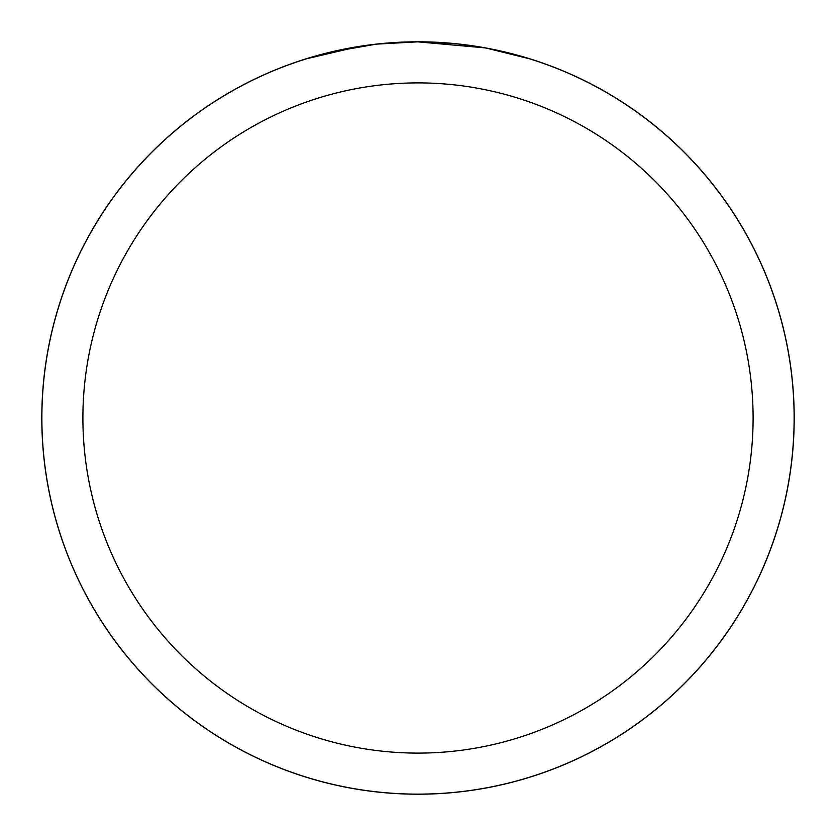 <?xml version="1.0" encoding="UTF-8"?>
<svg xmlns="http://www.w3.org/2000/svg" width="836" height="836" viewBox="0 0 836 836"><rect width="100%" height="100%" fill="white"/><g stroke="black" fill="none" stroke-linecap="round" stroke-linejoin="round"><path stroke-width="1.25" d="M484.817 47.851L418 41.873A376.169 376.169 0 0 1 794.169 418A376.169 376.169 0 0 1 418 794.169A376.127 376.127 0 0 1 41.873 418A376.127 376.127 0 0 1 418 41.873L452.788 43.482M458.097 44.015L465.903 44.935M409.065 41.978L418 41.873A376.127 376.127 0 0 1 794.127 418A376.127 376.127 0 0 1 418 794.127A376.169 376.169 0 0 1 41.831 418A376.169 376.169 0 0 1 418 41.831L377.349 44.068M486.594 48.174L529.773 58.854M418 82.9A335.1 335.1 0 0 1 753.1 418A335.1 335.1 0 0 1 418 753.1A335.1 335.1 0 0 1 82.9 418A335.1 335.1 0 0 1 418 82.9M375.583 44.266L331.484 51.957M390.433 42.876L404.415 42.113M306.248 58.854L357.975 46.691M361.382 46.158L370.996 44.82M381.216 43.671L387.444 43.117M388.844 43.002L391.175 42.824M413.527 41.894L418 41.873M41.8 418A376.2 376.2 0 0 1 418 41.8A376.2 376.2 0 0 1 794.2 418A376.2 376.2 0 0 1 418 794.2A376.2 376.2 0 0 1 41.8 418"/></g></svg>
